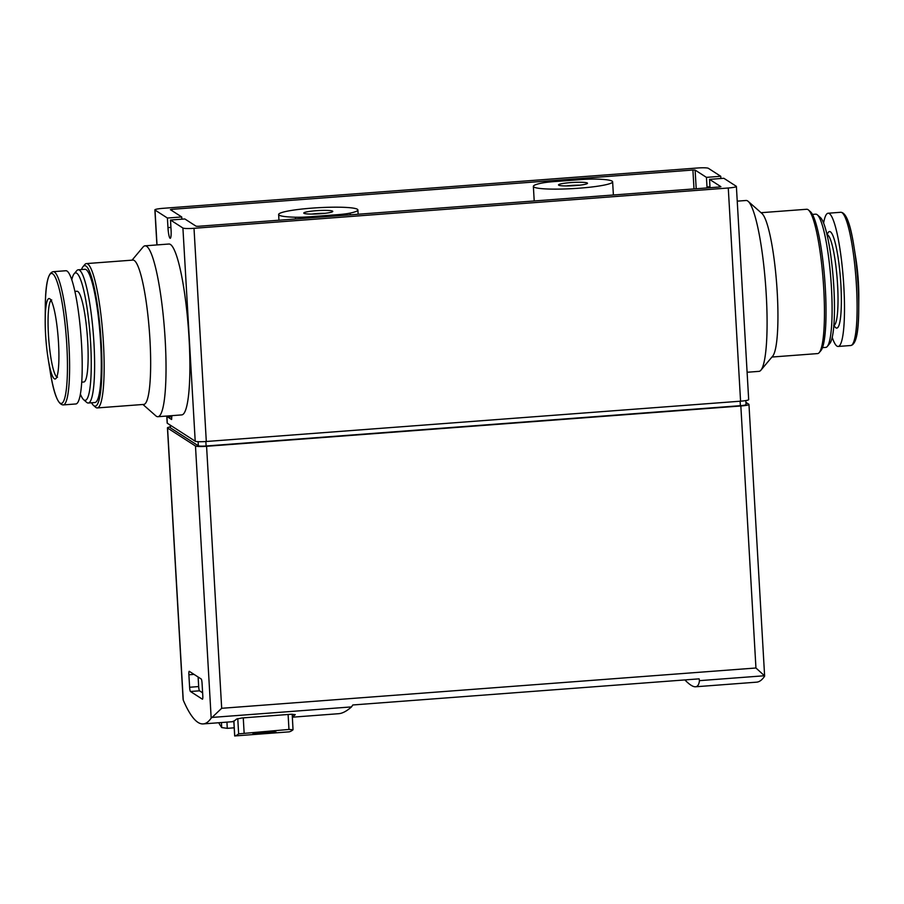 <?xml version="1.0" encoding="UTF-8"?>
<svg xmlns="http://www.w3.org/2000/svg" width="904" height="904" viewBox="0 0 904 904"><rect width="100%" height="100%" fill="white"/><g stroke="black" fill="none" stroke-linecap="round" stroke-linejoin="round"><path stroke-width="1.36" d="M745.936 402.393L748.84 404.269A9.684 1.096 176.7 0 1 748.964 404.427A9.684 1.096 176.7 0 1 740.839 405.986L206.575 446.293A9.684 1.096 176.7 0 1 195.479 446.011L167.568 428.033A9.684 1.096 176.7 0 1 167.443 427.863A9.684 1.096 176.7 0 1 170.302 426.914M684.87 679.921C689.481 684.667 693.029 686.95 695.526 686.78L756.569 682.17A290.444 44.432 -94.3 0 0 764.524 676.361L764.479 675.751L764.524 676.361M709.55 179.365L723.855 178.291L736.263 186.28A9.684 1.096 176.7 0 1 736.387 186.439A9.684 1.096 176.7 0 1 728.274 187.998L194.01 228.305A9.684 1.096 176.7 0 1 182.913 228.023L170.506 220.034L184.823 218.949L196.145 226.249L198.36 226.294L719.268 187.004L720.895 186.687L709.55 179.365L710.024 187.704M157.013 244.927L155.002 210.044L167.409 218.033L181.715 216.949L170.393 209.66L171.997 209.321L692.905 170.02L695.119 170.076L706.442 177.365L720.759 176.291L720.884 178.506M155.002 210.044A9.684 1.096 176.7 0 1 154.878 209.875A9.684 1.096 176.7 0 1 162.991 208.327L697.255 168.02A9.684 1.096 176.7 0 1 708.352 168.302L720.759 176.291M706.442 177.365L706.996 186.97A9.684 1.48 -94.3 0 0 707.064 187.919M183.196 698.826L183.252 700.125A290.444 44.432 -94.3 0 0 203.219 723.912A290.444 44.432 -94.3 0 0 211.174 718.104L212.067 717.426L351.509 706.905L352.797 704.973L699.12 678.847L699.459 680.655L764.479 675.751L755.947 667.999L740.839 405.986M234.735 735.958L289.122 731.856A295.292 45.177 -94.3 0 0 293.032 729.754L288.964 729.449L238.645 733.856A295.292 45.177 85.7 0 1 234.735 735.958L233.91 721.505A290.444 44.432 85.7 0 0 234.113 721.46L233.887 721.143M234.215 727.81L227.288 728.341L221.717 727.573A295.292 45.177 85.7 0 1 218.7 722.748M292.331 716.702A290.444 44.432 -94.3 0 0 295.246 714.623L291.178 714.25L242.046 717.957L236.565 719.053A290.444 44.432 85.7 0 1 232.441 721.584L234.113 721.46M351.509 706.905C346.729 711.132 342.446 713.403 338.672 713.697L292.365 717.188M695.526 686.78C697.696 686.599 698.995 684.565 699.459 680.655M212.067 717.426L221.683 708.295L755.947 667.999M202.79 695.741L202.067 683.266A3.876 0.588 -94.3 0 0 201.23 679.017L189.286 671.333A3.876 0.588 -94.3 0 0 189.218 671.31A3.876 0.588 -94.3 0 0 188.891 674.768L189.614 687.255A3.876 0.588 -94.3 0 0 190.45 691.492L202.394 699.187A3.876 0.588 -94.3 0 0 202.462 699.21A3.876 0.588 -94.3 0 0 202.79 695.741M292.195 714.194L293.032 729.754M271.607 732.658L267.742 732.613A295.292 45.177 85.7 0 1 267.053 733.008L261.335 733.438A295.292 45.177 -94.3 0 0 262.024 733.042L252.747 734.082A295.292 45.177 -94.3 0 0 253.199 733.833L267.324 731.698L276.104 732.104A295.292 45.177 85.7 0 1 275.641 732.353L271.607 732.658L275.641 732.353M198.123 677.017L198.677 686.565A3.876 0.588 -94.3 0 0 199.513 690.814L202.62 692.814M745.823 400.574L746.06 404.596A6.78 0.768 176.7 0 1 740.376 405.681L206.112 445.988A6.78 0.768 176.7 0 1 198.349 445.796L170.427 427.818A6.78 0.768 176.7 0 1 170.347 427.705L170.189 425.095M736.387 186.439L748.681 399.624A9.684 1.096 176.7 0 1 740.568 401.184L206.304 441.491A9.684 1.096 176.7 0 1 195.207 441.208L167.297 423.23A9.684 1.096 176.7 0 1 167.172 423.061L166.765 416.043M167.443 415.987L167.839 417.106L171.613 419.512L171.783 415.659M167.409 218.033L167.963 227.638A9.684 1.48 -94.3 0 0 170.234 238.294A9.684 1.48 -94.3 0 0 171.059 229.639L170.506 220.034M181.715 216.949L181.851 219.175M581.588 179.534A19.368 2.203 176.7 0 1 595.826 179.094A39.697 4.509 176.7 0 1 612.629 181.806A39.697 4.509 176.7 0 1 573.26 188.586A39.697 4.509 176.7 0 1 533.371 186.371A39.697 4.509 176.7 0 1 541.078 183.23A19.368 2.203 176.7 0 1 553.542 181.647L581.588 179.534M350.187 213.095A19.368 2.203 176.7 0 1 337.723 214.666L309.676 216.79A19.368 2.203 176.7 0 1 295.438 217.22A39.697 4.509 176.7 0 1 278.635 214.519A39.697 4.509 176.7 0 1 318.005 207.728A39.697 4.509 176.7 0 1 357.894 209.943A39.697 4.509 176.7 0 1 350.187 213.095L350.289 214.836M332.582 211.152A14.52 1.65 -3.3 0 0 316.231 210.711A14.52 1.65 -3.3 0 0 303.88 213.254A14.52 1.65 -3.3 0 0 318.366 213.875A14.52 1.65 -3.3 0 0 332.683 211.592A14.52 1.65 -3.3 0 0 332.582 211.152M587.306 183.003A14.52 1.65 -3.3 0 0 570.955 182.574A14.52 1.65 -3.3 0 0 558.604 185.105A14.52 1.65 -3.3 0 0 573.091 185.738A14.52 1.65 -3.3 0 0 587.408 183.444A14.52 1.65 -3.3 0 0 587.306 183.003M579.611 185.184A11.899 1.356 -3.3 0 0 566.548 185.93M324.886 213.321A11.899 1.356 -3.3 0 0 311.823 214.078M261.99 732.421L262.024 733.042M253.21 733.833L256.781 733.777M267.697 731.72L267.742 732.613M265.279 731.856L267.053 733.008M58.523 342.932A40.364 6.181 85.7 0 1 56.907 376.742A40.364 6.181 85.7 0 1 48.104 358.447A40.364 6.181 85.7 0 1 45.2 319.903A40.364 6.181 85.7 0 1 51.155 300.49A40.364 6.181 85.7 0 1 58.523 342.932M63.28 404.913A66.806 10.215 85.7 0 0 68.953 345.192A66.806 10.215 85.7 0 0 53.234 271.686L65.834 270.737A66.806 10.215 85.7 0 1 81.552 344.243A66.806 10.215 85.7 0 1 75.879 403.964L63.28 404.913C57.935 404.789 53.505 393.229 49.991 370.222A65.201 9.978 85.7 0 0 63.088 402.122A65.201 9.978 85.7 0 0 66.817 345.17A65.201 9.978 85.7 0 0 54.703 276.24A65.201 9.978 85.7 0 0 45.29 307.97L45.2 319.903M74.896 291.404L76.976 291.257A45.505 6.961 85.7 0 1 87.688 341.328A45.505 6.961 85.7 0 1 83.823 381.996L81.744 382.155M71.778 279.788A63.901 9.774 85.7 0 1 74.139 273.788A63.901 9.774 85.7 0 1 90.637 343.215A63.901 9.774 85.7 0 1 83.631 399.692A63.901 9.774 85.7 0 1 80.4 394.11M74.139 273.788L76.716 270.725A66.806 10.215 85.7 0 1 78.23 269.799A66.806 10.215 85.7 0 1 93.959 343.305A66.806 10.215 85.7 0 1 88.287 403.026A66.806 10.215 85.7 0 1 86.648 402.337L83.631 399.692M78.23 269.799L84.908 269.29A66.806 10.215 85.7 0 1 100.638 342.797A66.806 10.215 85.7 0 1 94.965 402.517L88.287 403.026M81.507 269.55A70.433 10.78 85.7 0 1 83.044 266.646A70.433 10.78 85.7 0 1 101.225 343.17A70.433 10.78 85.7 0 1 93.507 405.421A70.433 10.78 85.7 0 1 91.553 402.777M83.044 266.646L84.761 264.601A72.365 11.074 85.7 0 1 86.4 263.595A72.365 11.074 85.7 0 1 103.44 343.226A72.365 11.074 85.7 0 1 97.293 407.93A72.365 11.074 85.7 0 1 95.519 407.184L93.507 405.421M86.4 263.595L132.911 260.092A72.365 11.074 85.7 0 1 149.951 339.723A72.365 11.074 85.7 0 1 143.804 404.416L97.293 407.93M132.052 260.16L143.081 247.007A85.677 13.108 85.7 0 1 145.024 245.831A85.677 13.108 85.7 0 1 165.195 340.107A85.677 13.108 85.7 0 1 157.917 416.71A85.677 13.108 85.7 0 1 155.816 415.829L142.945 404.483M145.024 245.831L168.878 244.023A85.677 13.108 85.7 0 1 189.049 338.311A85.677 13.108 85.7 0 1 181.772 414.902L157.917 416.71M852.89 343.701A65.201 9.978 -94.3 0 0 858.71 309.213L858.8 297.292A40.364 6.181 -94.3 0 0 855.896 258.747L854.009 246.962A65.201 9.978 -94.3 0 0 843.093 213.751M832.222 337.395A66.806 10.215 -94.3 0 0 838.166 346.458A66.806 10.215 -94.3 0 0 843.33 279.076A66.806 10.215 -94.3 0 0 828.12 213.231A66.806 10.215 -94.3 0 0 823.6 223.073M822.493 347.633L825.77 347.396A66.806 10.215 -94.3 0 0 827.284 346.469L829.861 343.396A63.901 9.774 -94.3 0 0 833.352 279.822A63.901 9.774 -94.3 0 0 820.369 217.502L817.352 214.847A66.806 10.215 -94.3 0 0 815.713 214.169L812.447 214.406M827.284 346.469A66.806 10.215 -94.3 0 0 830.934 280.014A66.806 10.215 -94.3 0 0 817.352 214.847M771.948 357.035L817.6 353.588A72.365 11.074 -94.3 0 0 819.239 352.594L820.956 350.549A70.433 10.78 -94.3 0 0 824.81 280.466A70.433 10.78 -94.3 0 0 810.492 211.773L808.481 209.999A72.365 11.074 -94.3 0 0 806.707 209.265L761.055 212.7M819.239 352.594A72.365 11.074 -94.3 0 0 823.194 280.59A72.365 11.074 -94.3 0 0 808.481 209.999M747.099 372.256L758.976 371.363A85.677 13.108 -94.3 0 0 760.919 370.177L772.728 356.097A72.365 11.074 -94.3 0 0 776.683 284.105A72.365 11.074 -94.3 0 0 761.97 213.513L748.184 201.366A85.677 13.108 -94.3 0 0 746.082 200.485L737.235 201.151M760.919 370.177A85.677 13.108 -94.3 0 0 765.598 284.941A85.677 13.108 -94.3 0 0 748.184 201.366M696.204 188.744L695.119 170.076M238.645 733.856L237.775 718.601M221.717 727.573L221.423 722.545M221.683 708.295L206.575 446.293M211.174 718.104L195.479 446.011M183.252 700.125L167.568 428.033M244.125 732.839L243.266 717.866M288.964 729.449L288.105 714.488M227.288 728.341L226.938 722.126M194.032 674.384L188.891 674.768M198.677 686.565L189.614 687.255M199.513 690.814L190.45 691.492M740.376 405.681L740.127 401.218M170.427 427.818L170.28 425.151M198.349 445.796L198.112 441.672M206.112 445.988L205.852 441.525M740.568 401.184L728.274 187.998M167.297 423.23L166.878 416.032M206.304 441.491L194.01 228.305M195.207 441.208L182.913 228.023M172.076 210.745L171.997 209.321M694.001 188.913L692.905 170.02M337.78 215.785L337.723 214.666M295.54 218.971L295.438 217.22M309.744 217.898L309.676 216.79M170.935 227.412L167.963 227.638M706.996 186.97L709.968 186.744M171.85 416.8L167.839 417.106M56.828 376.968A38.725 5.921 85.7 0 1 48.726 339.011A38.725 5.921 85.7 0 1 51.042 300.286M840.72 212.282A66.806 10.215 -94.3 0 1 855.941 278.127A66.806 10.215 -94.3 0 1 850.766 345.509C856.031 344.582 858.676 332.491 858.71 309.213A65.201 9.978 -94.3 0 0 854.009 246.962C850.494 223.955 846.065 212.395 840.72 212.282L828.12 213.231M834.064 325.44A48.409 7.401 -94.3 0 0 840.528 279.279A48.409 7.401 -94.3 0 0 827.216 234.622M833.872 325.406A45.505 6.961 -94.3 0 0 837.228 279.539A45.505 6.961 -94.3 0 0 827.024 234.678M203.219 723.912L233.853 721.607M183.105 699.493L167.443 427.863M764.626 676.045L748.964 404.427M234.678 735.98L233.853 721.528M156.9 244.927L154.878 209.875M358.142 214.248L357.894 209.943M278.963 220.214L278.635 214.519M613.387 194.993L612.629 181.806M534.207 200.959L533.371 186.371M48.104 358.447L49.991 370.222M53.234 271.686C47.968 272.601 45.324 284.703 45.29 307.97M57.551 377.183L56.489 377.646L56.907 376.742M51.72 299.958L50.601 299.665L51.155 300.49M850.766 345.509L838.166 346.458M833.703 325.429L834.302 325.214M826.855 234.678L827.476 234.814"/></g></svg>
